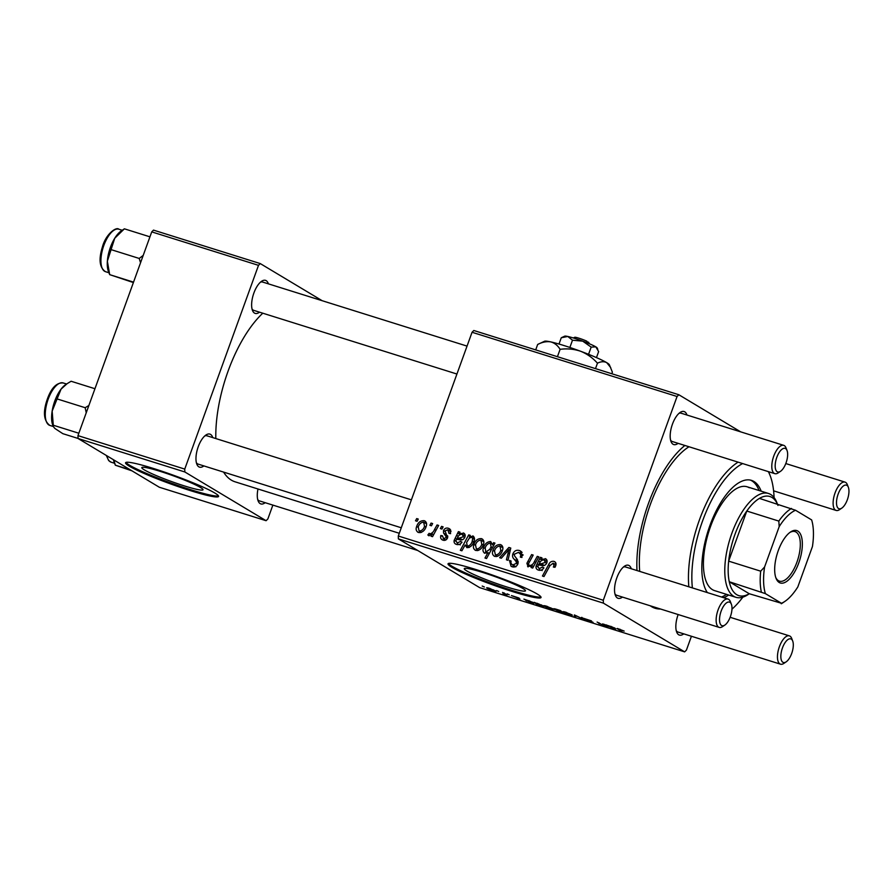 <?xml version="1.0" encoding="UTF-8"?>
<svg xmlns="http://www.w3.org/2000/svg" width="893" height="893" viewBox="0 0 893 893"><rect width="100%" height="100%" fill="white"/><g stroke="black" fill="none" stroke-linecap="round" stroke-linejoin="round"><path stroke-width="1.34" d="M144.309 469.874A32.55 3.003 -160.1 0 0 178.109 483.861A32.55 3.003 -160.1 0 0 203.012 489.755A32.55 3.003 -160.1 0 0 200.512 487.489A32.55 3.003 -160.1 0 0 166.712 473.491A32.55 3.003 -160.1 0 0 141.808 467.597A32.55 3.003 -160.1 0 0 144.309 469.874M129.362 466.213A49.461 4.565 -160.1 0 0 180.743 487.478A49.461 4.565 -160.1 0 0 218.584 496.441A49.461 4.565 -160.1 0 0 214.789 492.992A49.461 4.565 -160.1 0 0 163.408 471.727A49.461 4.565 -160.1 0 0 125.567 462.764A49.461 4.565 -160.1 0 0 129.362 466.213M126.002 462.407A49.461 4.565 -160.1 0 0 129.697 465.286A49.461 4.565 -160.1 0 0 178.6 485.703A49.461 4.565 -160.1 0 0 218.472 495.872M522.974 588.532A32.55 3.003 19.9 0 1 525.475 590.809A32.55 3.003 19.9 0 1 500.571 584.915A32.55 3.003 19.9 0 1 466.771 570.917A32.55 3.003 19.9 0 1 464.271 568.651A32.55 3.003 19.9 0 1 489.163 574.545A32.55 3.003 19.9 0 1 522.974 588.532M451.825 567.267A49.461 4.565 -160.1 0 0 503.205 588.532A49.461 4.565 -160.1 0 0 541.046 597.484A49.461 4.565 -160.1 0 0 537.24 594.035A49.461 4.565 -160.1 0 0 485.87 572.781A49.461 4.565 -160.1 0 0 448.029 563.818A49.461 4.565 -160.1 0 0 451.825 567.267M448.465 563.45A49.461 4.565 -160.1 0 0 452.159 566.341A49.461 4.565 -160.1 0 0 501.062 586.757A49.461 4.565 -160.1 0 0 540.935 596.926M203.883 465.912A17.313 7.367 -72.6 0 1 198.826 466.827A17.313 7.367 -72.6 0 1 196.817 464.159A17.313 7.367 -72.6 0 1 197.666 448.42A17.313 7.367 -72.6 0 1 205.959 435.003A17.313 7.367 -72.6 0 1 210.558 434.411A17.313 7.367 -72.6 0 1 212.757 437.592M196.371 462.674A14.835 6.318 107.4 0 0 197.532 463.847A14.835 6.318 107.4 0 0 198.123 464.114L401.281 527.774M265.199 502.692A17.313 7.367 -72.6 0 1 260.142 503.607A17.313 7.367 -72.6 0 1 258.133 500.94A17.313 7.367 -72.6 0 1 257.988 488.996M257.686 499.455A14.835 6.318 107.4 0 0 258.847 500.627A14.835 6.318 107.4 0 0 259.439 500.895L417.757 550.501M259.528 312.17A17.313 7.367 -72.6 0 1 254.483 313.086A17.313 7.367 -72.6 0 1 252.473 310.429A17.313 7.367 -72.6 0 1 253.322 294.679A17.313 7.367 -72.6 0 1 261.616 281.262A17.313 7.367 -72.6 0 1 266.214 280.67A17.313 7.367 -72.6 0 1 268.402 283.862M252.027 308.945A14.835 6.318 107.4 0 0 253.188 310.105A14.835 6.318 107.4 0 0 253.779 310.373L456.926 374.033M683.748 633.863A17.313 7.367 -72.6 0 1 678.702 634.778A17.313 7.367 -72.6 0 1 676.693 632.11A17.313 7.367 -72.6 0 1 678.155 614.54M676.247 630.625A14.835 6.318 107.4 0 0 677.407 631.786A14.835 6.318 107.4 0 0 677.999 632.054L780.504 664.18A14.835 6.318 -72.6 0 1 779.913 663.912A14.835 6.318 -72.6 0 1 779.142 647.414A14.835 6.318 -72.6 0 1 789.379 635.861A14.835 6.318 -72.6 0 1 789.97 636.129A14.835 6.318 -72.6 0 1 791.689 638.417L792.694 641.018A12.368 5.258 107.4 0 0 791.265 639.109A12.368 5.258 107.4 0 0 782.458 647.916A12.368 5.258 107.4 0 0 782.882 662.271A12.368 5.258 107.4 0 0 786.175 661.847A12.368 5.258 107.4 0 0 792.091 652.27A12.368 5.258 107.4 0 0 792.694 641.018M622.432 597.082A17.313 7.367 -72.6 0 1 617.387 597.997A17.313 7.367 -72.6 0 1 615.377 595.33A17.313 7.367 -72.6 0 1 616.226 579.59A17.313 7.367 -72.6 0 1 624.52 566.173A17.313 7.367 -72.6 0 1 629.119 565.582A17.313 7.367 -72.6 0 1 631.306 568.763M614.931 593.845A14.835 6.318 107.4 0 0 616.092 595.006A14.835 6.318 107.4 0 0 616.683 595.274L719.189 627.399A14.835 6.318 -72.6 0 1 718.597 627.132A14.835 6.318 -72.6 0 1 717.827 610.633A14.835 6.318 -72.6 0 1 728.063 599.08A14.835 6.318 -72.6 0 1 728.655 599.348A14.835 6.318 -72.6 0 1 730.374 601.636L731.378 604.237A12.368 5.258 107.4 0 0 729.949 602.328A12.368 5.258 107.4 0 0 721.142 611.147A12.368 5.258 107.4 0 0 721.566 625.491A12.368 5.258 107.4 0 0 724.848 625.067A12.368 5.258 107.4 0 0 730.775 615.489A12.368 5.258 107.4 0 0 731.378 604.237M678.088 443.341A17.313 7.367 -72.6 0 1 673.043 444.256A17.313 7.367 -72.6 0 1 671.034 441.589A17.313 7.367 -72.6 0 1 671.871 425.849A17.313 7.367 -72.6 0 1 680.165 412.432A17.313 7.367 -72.6 0 1 684.775 411.84A17.313 7.367 -72.6 0 1 686.963 415.022M670.587 440.104A14.835 6.318 107.4 0 0 671.737 441.276A14.835 6.318 107.4 0 0 672.329 441.533L774.834 473.658A14.835 6.318 -72.6 0 1 774.242 473.39A14.835 6.318 -72.6 0 1 773.483 456.892A14.835 6.318 -72.6 0 1 783.708 445.339A14.835 6.318 -72.6 0 1 784.3 445.607A14.835 6.318 -72.6 0 1 786.019 447.895L787.034 450.496A12.368 5.258 107.4 0 0 785.594 448.599A12.368 5.258 107.4 0 0 776.787 457.406A12.368 5.258 107.4 0 0 777.223 471.75A12.368 5.258 107.4 0 0 780.504 471.325A12.368 5.258 107.4 0 0 786.432 461.748A12.368 5.258 107.4 0 0 787.034 450.496M660.496 609.015A89.032 37.886 -72.6 0 1 651.566 606.66A89.032 37.886 -72.6 0 1 650.271 605.8M262.799 313.197A93.977 39.984 107.4 0 0 215.827 438.563M223.585 472.084A93.977 39.984 107.4 0 0 231.332 480.121A93.977 39.984 107.4 0 0 235.082 481.818L399.283 533.277M398.378 538.881L398.3 536.012L603.3 600.263L603.389 603.132L398.378 538.881L479.641 587.627L684.652 651.868L686.416 650.115L691.428 636.262M398.3 536.012L472.051 332.263L473.815 330.499L678.825 394.739L740.71 431.866M443.084 540.209C440.93 539.461 440.182 537.899 440.841 535.521L442.47 535.8L443.687 538.758L445.908 537.642L446.098 536.637L443.52 532.931L443.508 530.542C444.614 528.377 446.243 527.629 448.409 528.276L449.436 528.734L450.597 533.657L448.967 533.378L447.806 529.728L445.105 530.9L447.56 537.876C446.612 539.952 445.116 540.734 443.084 540.209L442.08 539.763M451.043 531.592L447.806 529.728M445.696 540.042L443.162 538.524L445.774 540.008M464.427 533.612L463.333 532.954C465.063 533.757 465.577 535.186 464.862 537.218C463.657 539.685 461.815 540.511 459.359 539.685L456.58 539.283L455.854 540.611L457.183 542.989L460.531 541.448L462.005 542.151C460.554 544.261 458.723 545.009 456.513 544.417C454.515 543.792 453.744 542.408 454.202 540.254L458.399 531.648L460.007 532.15L459.638 533.668L463.925 533.221M460.252 544.931L459.471 544.35M456.513 544.417L455.508 543.971M482.867 539.495L481.427 538.624C483.76 539.752 484.419 541.705 483.426 544.484C482.086 548.637 479.541 550.635 475.79 550.456C473.457 549.24 472.844 547.219 473.949 544.395C475.277 540.41 477.777 538.49 481.427 538.624L482.22 538.981M475.79 550.456L475.043 550.133M555.346 562.21L553.894 561.34C555.87 562.121 556.462 563.628 555.658 565.872L554.988 567.301L553.347 567.033L554.006 565.66L553.113 563.204L549.965 565.615L544.016 576.521L542.442 576.03L548.592 564.733C549.731 562.155 551.494 561.027 553.894 561.34L554.698 561.686M555.948 564.845L553.113 563.204M484.854 553.292C482.901 552.041 482.477 550.133 483.593 547.599C484.832 543.759 487.198 541.738 490.681 541.526L492.445 544.697L493.572 542.665L494.945 543.1L486.551 558.516L484.977 558.025L487.935 552.644L484.319 553.057M499.667 557.701L508.876 547.465L510.774 548.056L507.994 560.313L506.431 559.822L508.943 549.508L501.341 558.225L499.667 557.701M512.906 553.794C514.29 550.847 516.422 549.753 519.324 550.501L520.664 551.093L521.97 557.444L520.34 557.154L520.809 554.642L518.532 552.365L514.513 554.129L514.401 555.669L517.46 559.699L517.94 563.796C516.734 566.508 514.826 567.501 512.191 566.787L511.086 566.296L509.523 560.715L511.131 561.05C510.617 562.981 511.209 564.264 512.928 564.912L516.344 563.405L516.288 561.775L514.223 559.252C512.593 557.824 512.158 556.004 512.906 553.794L514.368 554.676M523.164 554.988L518.532 552.365M515.908 566.809L512.214 564.588L515.685 566.564M415.513 520.786L416.707 518.576L418.259 519.067L417.098 521.278L415.513 520.786M603.3 600.263L677.061 396.503L472.051 332.263M501.899 545.456L500.448 544.585C502.781 545.712 503.451 547.666 502.446 550.445C501.107 554.598 498.562 556.596 494.811 556.417C492.478 555.212 491.864 553.191 492.969 550.356C494.309 546.371 496.798 544.451 500.448 544.585L501.241 544.942M494.811 556.417L494.063 556.093M546.36 559.286L545.255 558.627C546.985 559.431 547.498 560.86 546.795 562.891C545.578 565.358 543.748 566.184 541.281 565.358L538.501 564.945L537.776 566.285L539.115 568.662L542.453 567.122L543.926 567.825C542.486 569.935 540.656 570.683 538.446 570.091C536.436 569.466 535.677 568.082 536.135 565.928L540.332 557.321L541.928 557.824L541.56 559.342L545.857 558.895M542.174 570.605L541.392 570.024M538.446 570.091L537.441 569.645M528.143 566.865L526.892 563.282L531.625 554.598L533.188 555.089L528.489 563.729L529.169 565.537C531.581 565.526 533.333 564.197 534.416 561.563L537.251 556.361L538.825 556.852L532.719 568.06L531.145 567.568L532.161 565.693L527.607 566.631M530.732 566.53L528.868 565.414L530.777 566.508M473.636 536.447L472.743 535.912C474.618 537.206 474.987 539.104 473.87 541.604C472.665 545.4 470.332 547.42 466.894 547.666L465.164 544.953L461.893 550.791L460.33 550.3L468.725 534.885L470.287 535.376L469.428 536.927L473.234 536.124M425.604 521.545L424.153 520.675C426.486 521.802 427.155 523.756 426.151 526.535C424.811 530.688 422.266 532.686 418.516 532.507C416.183 531.302 415.569 529.281 416.674 526.446C418.013 522.461 420.503 520.541 424.153 520.675L424.945 521.032M418.516 532.507L417.768 532.183M429.879 525.285L431.073 523.086L432.625 523.566L431.464 525.787L429.879 525.285M434.567 529.426L437.068 524.961L438.642 525.452L432.536 536.671L430.962 536.168L432.234 533.858L428.763 535.722L427.859 534.963L429.142 533.311L429.79 533.936C431.989 533.4 433.585 531.893 434.567 529.426L436.007 530.286M428.763 535.722L427.859 534.963L429.22 535.778M429.142 533.311L431.23 534.795L429.589 533.835M440.361 528.567L441.555 526.368L443.118 526.859L441.946 529.069L440.361 528.567M507.057 593.834L509.211 594.771L507.057 593.834M496.575 590.552L498.718 591.49L496.575 590.552M519.626 598.768L511.432 595.575L519.045 598.031L512.939 596.033L519.938 599.024M517.192 598.21L518.253 598.109M542.855 605.577C544.507 606.526 544.06 606.671 541.515 606.012L538.3 604.773L539.718 605.923L538.155 605.432L534.215 602.351L543.748 606.369M592.651 622.041L590.184 621.762L583.81 619.184L591.133 621.584L581.868 617.8L591.467 620.892L583.352 618.246L593.064 622.399M582.002 617.42L581.443 617.431M571.353 614.496C573.139 615.534 572.502 615.612 569.433 614.752L563.84 612.442C562.177 611.471 562.824 611.392 565.782 612.218L572.268 615.277M564.097 611.75L563.84 612.442L563.003 611.716M602.742 623.827L607.184 626.562L602.764 625.2L597.116 622.064L602.675 625C604.561 625.513 605.03 625.468 604.07 624.866L602.742 623.827M604.728 624.631L604.472 625.323L604.271 624.307M617.521 628.505L624.162 631.094L619.061 629.476L621.841 631.664L617.063 628.527M619.954 629.197L619.061 629.476M603.389 603.132L684.652 651.868M614.708 627.935L609.595 626.808L615.824 628.884L613.067 628.426L605.822 624.787L615.065 628.237M554.854 608.836L554.586 609.562C552.946 608.613 553.414 608.479 556.015 609.16L560.447 610.566L564.376 613.647L553.705 608.792M574.366 614.931L582.459 618.816L575.829 615.59L575.806 616.728L574.132 616.203L574.366 614.931M552.332 608.535C554.118 609.562 553.47 609.651 550.412 608.792L544.819 606.481C543.145 605.499 543.792 605.432 546.762 606.258L553.247 609.316M545.065 605.789L544.819 606.481L543.982 605.755M532.786 602.262L527.674 601.134L533.902 603.21L531.134 602.753L523.901 599.114L533.132 602.563M495.057 590.586C496.843 591.624 496.207 591.702 493.137 590.842L487.545 588.532C485.881 587.561 486.529 587.482 489.487 588.308L495.972 591.367M487.801 587.84L487.545 588.532L486.707 587.806M502.558 592.427L507.001 595.162L502.971 593.711C504.333 594.012 504.556 593.878 503.652 593.309L502.558 592.427M502.971 593.711C504.333 594.012 504.556 593.878 503.652 593.309L503.819 592.829M482.209 586.054L484.352 586.991L482.209 586.054M78.059 438.496L77.97 435.628L184.751 469.093L184.829 471.962L78.059 438.496L159.322 487.243L266.092 520.708L267.855 518.945L272.867 505.103M184.751 469.093L258.501 265.344L151.732 231.879L153.484 230.115L260.265 263.58L322.15 300.695M77.97 435.628L151.732 231.879M184.829 471.962L266.092 520.708M260.265 263.58L258.501 265.344M207.589 436.063A14.835 6.318 107.4 0 0 206.997 435.795A14.835 6.318 107.4 0 0 204.743 435.974M263.245 282.322A14.835 6.318 107.4 0 0 262.654 282.054A14.835 6.318 107.4 0 0 260.399 282.233M636.988 570.549A89.032 37.886 -72.6 0 1 684.886 445.473M678.825 394.739L677.061 396.503M681.794 413.481A14.835 6.318 107.4 0 0 681.203 413.225A14.835 6.318 107.4 0 0 678.948 413.392M626.149 567.222A14.835 6.318 107.4 0 0 625.558 566.966A14.835 6.318 107.4 0 0 623.303 567.133M620.479 630.592L620.267 631.161M608.713 625.77L608.412 626.618M607.999 625.591L607.787 626.172M610.689 626.462C608.859 625.948 608.379 625.982 609.272 626.54L613.156 627.455L610.745 626.306M609.004 625.826L609.272 626.54M605.811 625.491L605.61 626.071M605.331 625.111L605.13 625.692M599.538 623.236L599.337 623.794M563.014 612.587L562.802 613.156M561.664 611.526L561.451 612.085M560.971 610.991L560.737 611.638L556.73 609.551C555.066 609.149 554.866 609.316 556.138 610.042L559.398 611.437L560.837 610.879M556.785 609.406L556.73 609.551C555.066 609.149 554.866 609.316 556.138 610.042M568.908 614.429C570.884 614.931 571.207 614.808 569.879 614.06L566.363 612.565C564.476 612.085 564.153 612.207 565.403 612.933L568.908 614.429C570.884 614.931 571.207 614.808 569.879 614.06L569.968 613.792M566.408 612.419L566.363 612.565C564.476 612.085 564.153 612.207 565.403 612.933M574.567 614.998L574.132 616.203M549.887 608.457C551.863 608.97 552.187 608.847 550.847 608.088L547.331 606.604C545.444 606.124 545.132 606.247 546.371 606.972L549.887 608.457C551.863 608.97 552.187 608.847 550.847 608.088L550.948 607.832M547.387 606.459L547.331 606.604C545.444 606.124 545.132 606.247 546.371 606.972M538.367 604.829L538.155 605.432M537.028 603.244L540.834 605.621C542.397 605.99 542.598 605.845 541.437 605.175L536.994 603.233M540.834 605.621C542.397 605.99 542.598 605.845 541.437 605.175L541.538 604.885M526.792 600.096L526.479 600.944M526.077 599.917L525.865 600.498M528.756 600.788C526.926 600.275 526.457 600.308 527.35 600.866L531.235 601.782L528.812 600.632M527.082 600.152L527.35 600.866M492.612 590.519C494.588 591.032 494.912 590.909 493.583 590.15L490.067 588.654C488.181 588.174 487.857 588.297 489.107 589.023L492.612 590.519C494.588 591.032 494.912 590.909 493.583 590.15L493.673 589.882M490.112 588.509L490.067 588.654C488.181 588.174 487.857 588.297 489.107 589.023M505.628 594.091L505.427 594.671M505.058 593.644L504.846 594.213M418.091 519.402L416.707 518.576M521.668 551.907L519.324 550.501M521.858 557.422L520.541 556.629M522.461 555.625L520.809 554.642M513.352 567.022L512.872 564.99M510.986 561.597L509.523 560.715M511.086 561.217L509.669 560.369M517.75 564.253L516.344 563.405M518.174 562.914L516.288 561.775M518.23 561.82L516.221 558.158M519.536 552.823L522.092 552.51M510.662 548.536L508.876 547.465M510.26 550.3L508.943 549.508M496.396 556.607L496.162 555.468M494.398 551.204L492.969 550.356M501.475 546.94L502.636 546.661M497.591 556.328L495.414 554.966C498.093 554.765 499.901 553.158 500.828 550.144L499.901 546.058C497.278 546.326 495.481 547.922 494.521 550.847L495.414 554.966L497.647 556.306M502.234 550.981L500.828 550.144M502.882 547.789L499.901 546.058M494.789 543.402L493.572 542.665M489.308 553.47L487.935 552.644M486.752 553.202L486.718 552.521M485.022 548.458L483.593 547.599M493.673 545.433L492.445 544.697M489.766 549.34L491.094 546.762L490.279 543.044C487.757 543.502 486.049 545.165 485.156 548.056L485.892 551.986L489.766 549.34L491.117 550.144M487.444 552.912L485.558 551.829L487.388 552.934M492.445 544.295L490.279 543.044M492.501 547.599L491.094 546.762M555.401 566.497L554.006 565.66M549.988 565.57L548.592 564.733M554.598 564.03L555.971 563.438M542.643 559.989L541.56 559.342M546.226 561.083L547.074 560.793M543.837 567.959L542.453 567.122M539.807 570.326L539.618 569.075M537.653 566.843L536.135 565.928M538.981 564.923L537.173 563.829M542.084 560.224L539.941 558.94M541.861 558.237L540.332 557.321M544.228 559.956C541.951 559.889 540.31 561.094 539.294 563.561L541.392 563.751L545.243 562.411L544.228 559.956L547.096 561.597M542.732 565.615L539.294 563.561M546.65 563.26L545.243 562.411M538.635 557.187L537.251 556.361M533.556 566.519L532.161 565.693M528.377 564.164L526.892 563.282M533.009 555.424L531.625 554.598M477.364 550.646L477.13 549.508M475.377 545.243L473.949 544.395M482.443 540.979L483.615 540.7M478.559 550.367L476.382 549.005C479.072 548.804 480.88 547.197 481.807 544.172L480.88 540.098C478.246 540.365 476.449 541.962 475.5 544.886L476.382 549.005L478.615 550.345M483.213 545.02L481.807 544.172M483.861 541.817L480.88 540.098M470.287 537.441L469.428 536.927M468.892 547.543L465.164 544.953M470.109 535.711L468.725 534.885M469.294 547.387L467.329 546.17C469.696 545.735 471.314 544.172 472.185 541.471L472.654 538.345L471.705 537.218L469.372 538.111L466.57 542.542L467.329 546.17L469.327 547.364M473.591 542.308L472.185 541.471M474.462 538.836L471.705 537.218M474.429 539.405L472.654 538.345M473.792 541.828L472.364 540.979M460.721 534.315L459.638 533.668M464.304 535.409L465.153 535.119M461.904 542.285L460.531 541.448M457.886 544.652L457.696 543.402M455.72 541.169L454.202 540.254M457.06 539.249L455.251 538.155M460.163 534.55L458.009 533.266M459.928 532.563L458.399 531.648M462.306 534.282C460.029 534.215 458.388 535.42 457.372 537.887L459.46 538.077L463.311 536.738L462.306 534.282L465.164 535.923M460.799 539.941L457.372 537.887M464.717 537.586L463.311 536.738M444.435 540.388L444.256 539.182M442.314 536.403L440.841 535.521M447.293 538.479L445.908 537.642M447.65 537.575L446.098 536.637M447.728 535.99L443.52 532.931M444.993 531.435L443.508 530.542M449.291 530.542L450.786 530.263M450.228 529.37L448.409 528.276M420.101 532.697L419.866 531.558M418.103 527.305L416.674 526.446M425.18 523.03L426.341 522.751M421.295 532.418L419.118 531.056C421.797 530.855 423.606 529.248 424.532 526.234L423.606 522.148C420.983 522.416 419.185 524.012 418.225 526.937L419.118 531.056L421.351 532.395M425.939 527.071L424.532 526.234M426.586 523.878L423.606 522.148M432.458 523.912L431.073 523.086M438.452 525.798L437.068 524.961M433.618 534.684L432.234 533.858M442.939 527.194L441.555 526.368M723.687 597.707A61.829 26.31 107.4 0 0 728.643 595.017M761.182 491.195A61.829 26.31 107.4 0 0 753.938 481.483A61.829 26.31 107.4 0 0 751.482 480.378A61.829 26.31 107.4 0 0 711.286 521.869A61.829 26.31 107.4 0 0 707.334 592.584M721.544 597.037A61.829 26.31 107.4 0 0 726.511 594.347M759.05 490.525A61.829 26.31 107.4 0 0 751.806 480.814A61.829 26.31 107.4 0 0 750.388 480.088M742.63 463.567A81.609 34.727 107.4 0 0 692.388 587.907M688.827 586.79A84.076 35.776 -72.6 0 1 738.087 462.139M688.972 446.757A84.076 35.776 107.4 0 0 639.712 571.397M749.305 593.745L748.234 594.47A54.406 23.151 -72.6 0 1 735.944 597.305L714.579 590.619A54.406 23.151 -72.6 0 1 712.413 589.637A54.406 23.151 -72.6 0 1 709.622 529.136A54.406 23.151 -72.6 0 1 747.117 486.785A54.406 23.151 -72.6 0 1 749.294 487.768M768.605 471.705A84.076 35.776 -72.6 0 1 769.096 472.922L770.112 475.522A81.609 34.727 107.4 0 0 768.337 471.627M731.97 609.149A81.609 34.727 107.4 0 0 742.864 597.138M774.075 497.568A81.609 34.727 107.4 0 0 770.112 475.522M67.142 383.644L65.513 384.738A24.078 10.247 -72.6 0 0 61.059 389.125A24.078 10.247 107.4 0 0 55.5 399.149A24.078 10.247 107.4 0 0 52.151 411.115L61.059 389.125L67.142 383.644L71.105 381.255L94.948 388.723M88.876 405.489L85.17 407.71L57.431 399.026M85.17 407.71L86.241 412.789M53.301 425.235L52.151 411.115A24.078 10.247 107.4 0 0 52.799 425.28L53.267 426.486L53.301 425.235L78.841 433.239M78.059 438.441L62.834 433.674L54.853 428.439L53.267 426.486M130.378 469.885L115.353 465.175L113.791 459.928M132.03 470.868L115.331 465.197L114.114 462.061A24.078 10.247 107.4 0 1 113.433 459.716M143.215 255.398L139.208 258.445L140.547 262.765M133.381 282.556L109.694 274.653L107.361 261.202L114.717 238.275L124.384 228.82L149.935 236.824M139.208 258.445L111.469 249.75M133.537 282.132L109.694 274.653L108.455 271.55A24.078 10.247 107.4 0 1 107.361 261.202A24.078 10.247 107.4 0 1 114.717 238.275A24.078 10.247 107.4 0 1 121.158 230.997L124.384 228.82M724.848 625.067L722.537 626.629A14.835 6.318 -72.6 0 1 719.189 627.399M780.504 471.325L778.194 472.888A14.835 6.318 -72.6 0 1 774.834 473.658M786.175 661.847L783.853 663.41A14.835 6.318 -72.6 0 1 780.504 664.18M838.538 508.53A12.368 5.258 107.4 0 0 841.82 508.106A12.368 5.258 107.4 0 0 847.747 498.528A12.368 5.258 107.4 0 0 848.35 487.277A12.368 5.258 107.4 0 0 846.921 485.379A12.368 5.258 107.4 0 0 838.114 494.186A12.368 5.258 107.4 0 0 838.538 508.53M841.82 508.106L839.509 509.669A14.835 6.318 -72.6 0 1 836.149 510.439A14.835 6.318 -72.6 0 1 835.558 510.171A14.835 6.318 -72.6 0 1 834.799 493.673A14.835 6.318 -72.6 0 1 845.024 482.12A14.835 6.318 -72.6 0 1 845.615 482.387A14.835 6.318 -72.6 0 1 847.334 484.676L848.35 487.277M798.766 562.914A27.449 11.676 -72.6 0 1 776.028 578.24A27.449 11.676 -72.6 0 1 778.261 550.624A27.449 11.676 -72.6 0 1 790.517 532.005A27.449 11.676 -72.6 0 1 801.546 536.972A27.449 11.676 -72.6 0 1 798.766 562.914M775.738 577.425A25.964 11.051 107.4 0 0 779.466 581.142A25.964 11.051 107.4 0 0 796.924 562.188A25.964 11.051 107.4 0 0 794.993 531.592A25.964 11.051 107.4 0 0 789.803 532.518M735.944 597.305A54.406 23.151 -72.6 0 1 731.892 533.21A54.406 23.151 -72.6 0 1 768.482 493.472A54.406 23.151 -72.6 0 1 776.955 502.826L777.423 504.032M777.97 505.438A51.928 22.102 107.4 0 0 759.441 498.394A51.928 22.102 107.4 0 0 746.782 511.042A51.928 22.102 107.4 0 0 734.95 534.427A51.928 22.102 107.4 0 0 728.655 561.139A51.928 22.102 107.4 0 0 729.268 581.745L749.249 593.733L781.475 603.277A49.461 21.041 107.4 0 0 784.902 601.38A49.461 21.041 107.4 0 0 797.829 586.924L812.44 546.549A49.461 21.041 107.4 0 0 811.648 519.927L795.551 510.26A49.461 21.041 107.4 0 0 779.198 526.613L764.587 566.988A49.461 21.041 107.4 0 0 765.379 593.622L781.475 603.277M765.379 593.622L729.268 581.745A51.928 22.102 107.4 0 0 749.249 593.733M779.198 526.613L778.819 521.088L746.782 511.042L728.655 561.139L760.691 571.174L764.587 566.988M759.441 498.394L795.551 510.26M778.819 521.088A51.928 22.102 -72.6 0 1 791.477 508.43M784.902 601.38L782.592 602.942A51.928 22.102 -72.6 0 1 781.275 603.768M761.305 591.78A51.928 22.102 -72.6 0 1 760.691 571.174M573.317 337.956L574.779 337.286A7.423 0.681 19.9 0 1 579.568 338.402A7.423 0.681 19.9 0 1 586.824 341.193L587.694 343.079M558.996 344.051L561.273 337.755L567.792 336.471L572.491 340.2L582.738 341.159L591.177 347.12L595.81 346.852L598.634 351.608L596.468 357.602M561.273 337.755L564.711 336.17A17.313 1.596 19.9 0 1 567.792 336.471A17.313 1.596 19.9 0 1 582.738 341.159A17.313 1.596 19.9 0 1 595.81 346.852A17.313 1.596 19.9 0 1 597.127 347.902L597.785 349.308M572.491 340.2L569.868 347.466M591.177 347.12L588.565 354.32M535.7 349.889L537.664 344.452L544.529 341.271A34.626 3.192 19.9 0 1 550.702 341.885A34.626 3.192 19.9 0 1 580.595 351.25A34.626 3.192 19.9 0 1 606.738 362.658A34.626 3.192 19.9 0 1 609.361 364.735L612.386 372.147L611.805 373.743M537.664 344.452C542.297 342.086 546.639 341.226 550.702 341.885C554.564 342.934 557.701 345.424 560.101 349.342L557.433 356.709M560.101 349.342C567.044 348.37 573.886 349.007 580.595 351.25C587.092 353.874 592.706 357.859 597.462 363.194L595.486 368.63M597.462 363.194C600.933 361.453 604.025 361.274 606.738 362.658L610.689 367.548M589.347 343.76L588.666 342.298A7.423 0.681 19.9 0 1 588.677 342.32A7.423 0.681 19.9 0 1 588.666 342.309L587.114 341.818M598.991 622.789L598.768 623.392M517.918 561.474L514.223 559.252M509.434 553.939L508.005 553.08M492.277 548.001L490.927 547.186M540.276 561.965L538.836 561.105M544.284 565.481L541.392 563.751M529.259 562.177L527.863 561.34M535.8 562.389L534.416 561.563M458.343 536.291L456.903 535.432M462.351 539.807L459.46 538.077M447.784 536.749L445.194 535.197M49.841 425.414C43.344 420.57 42.73 411.204 47.988 397.318C51.95 387.305 56.996 382.517 63.146 382.941A22.258 9.466 107.4 0 0 48.858 397.418A22.258 9.466 107.4 0 0 49.841 425.414L53.267 426.497M106.981 455.854A22.258 9.466 107.4 0 0 111.156 462.194L114.583 463.277M103.22 247.261A22.258 9.466 107.4 0 0 105.486 271.673C99.525 267.688 98.498 259.472 102.394 247.015C105.91 233.743 116.458 226.599 118.802 229.2A22.258 9.466 107.4 0 0 103.22 247.261M504.143 593.867L504.411 593.131M63.146 382.941L66.584 384.012M111.156 462.194L108.7 460.621L106.3 455.441M105.486 271.673L108.924 272.756M118.802 229.2L122.241 230.271M206.997 435.795L411.383 499.846M625.558 566.966L728.063 599.08M783.708 445.339L681.203 413.225M467.039 346.104L262.654 282.054M789.379 635.861L730.139 617.297M773.595 490.837L836.149 510.439M785.795 463.556L845.024 482.12M768.482 493.472L747.117 486.785M588.666 342.309L589.358 343.772"/></g></svg>
